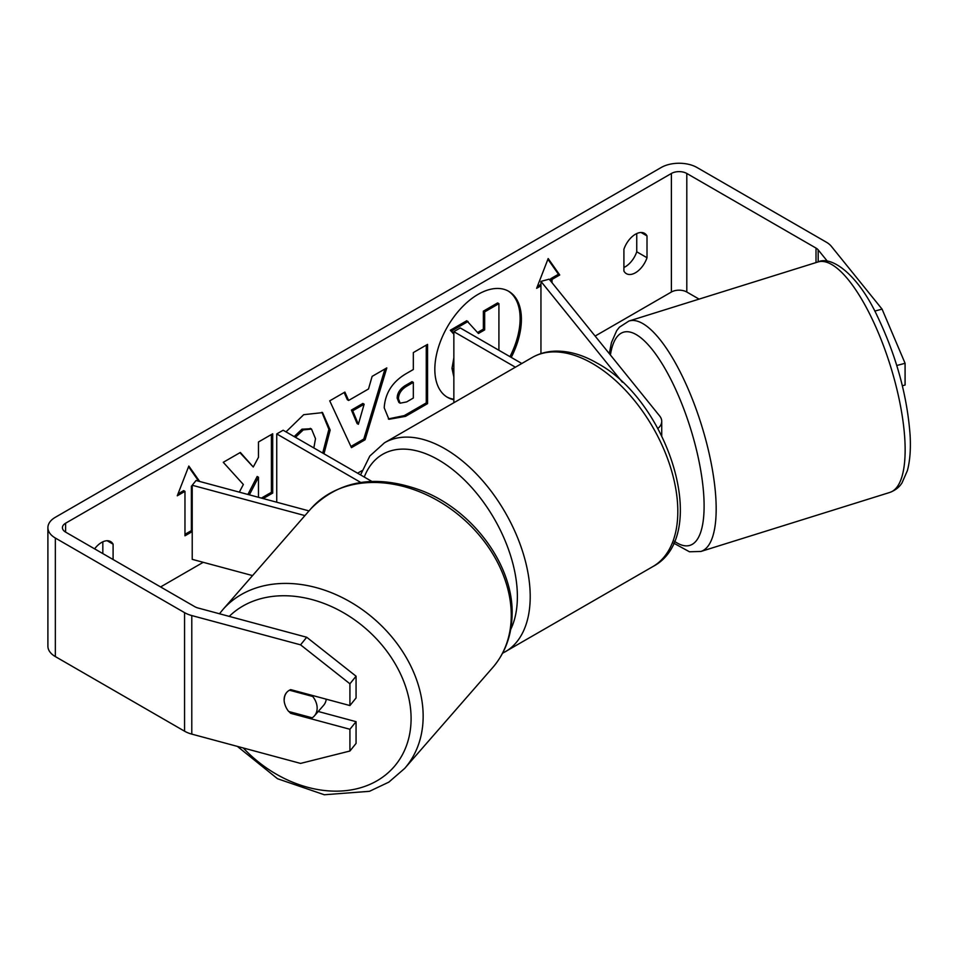 <?xml version="1.0" encoding="UTF-8"?>
<svg xmlns="http://www.w3.org/2000/svg" width="958" height="958" viewBox="0 0 958 958"><rect width="100%" height="100%" fill="white"/><g stroke="black" fill="none" stroke-linecap="round" stroke-linejoin="round"><path stroke-width="1.44" d="M304.931 515.596L192.223 485.251L196.067 480.497L309.027 510.913M360.771 482.449L276.742 433.926L276.742 502.22M371.836 481.419L283.149 430.226L276.742 433.926M192.223 485.251L192.223 559.352L252.553 575.59M326.247 699.184A18.154 13.915 41.1 0 1 323.565 705.387L314.38 715.913A18.154 13.915 41.1 0 1 312.188 717.817L288.693 711.495A18.154 13.915 41.1 0 1 285.137 705.1A18.154 13.436 38.9 0 1 286.454 692.718A18.154 13.436 38.9 0 1 290.705 689.616L349.921 705.555L349.921 683.796L300.572 644.842L306.704 637.25L356.065 676.204L356.065 697.963L349.921 705.555M289.46 690.203L312.703 696.466A18.154 13.915 41.1 0 1 317.146 708.405A18.154 13.915 41.1 0 1 314.38 715.913M284.251 699.556A18.154 13.915 41.1 0 1 286.777 692.335M312.703 696.466L313.362 695.712M511.237 357.394A61.216 35.35 120 0 0 508.722 291.316A61.216 35.35 120 0 0 478.114 294.346A61.216 35.35 120 0 0 438.129 348.293A61.216 35.35 120 0 0 447.506 397.354A61.216 35.35 120 0 0 453.853 399.737M509.955 356.651A61.216 35.35 120 0 0 508.075 290.957M636.747 233.56L636.747 251.798A18.154 10.478 -60 0 1 625.191 266.827A18.154 10.478 -60 0 1 623.909 267.498M635.453 272.755A18.154 10.478 -60 0 1 626.388 273.665A18.154 10.478 -60 0 1 623.909 271.066L623.909 249.26A18.154 10.478 -60 0 1 644.53 233.333A18.154 10.478 -60 0 1 647.009 235.919L647.009 257.726A18.154 10.478 -60 0 1 635.453 272.755M263.151 498.567L272.695 493.059L272.695 433.77L258.468 441.985L258.468 457.313L253.259 467.013L240.35 452.451L223.262 462.307L243.356 484.497L239.308 492.149M249.367 494.855L258.468 477.216L258.468 497.298M348.616 400.456L368.507 388.972L372.123 376.374L386.804 367.896L365.082 439.77L351.454 447.637L329.732 400.839L344.892 392.085L348.616 400.456L347.335 399.714L344.138 392.529M699.077 299.112L686.802 292.022A10.885 6.287 0 0 0 671.39 292.022L595.122 336.066M361.992 470.653L357.597 473.204M203.24 562.31L160.585 586.943M827.449 261.33L818.18 249.858A10.885 6.287 0 0 0 816.012 248.074L686.802 173.47A10.885 6.287 0 0 0 671.39 173.47L65.611 523.212A10.885 6.287 0 0 0 62.426 527.654A10.885 6.287 0 0 0 65.611 532.109L194.833 606.713A10.885 6.287 0 0 0 197.923 607.959L306.704 637.25M113.092 559.52L113.092 544.168A18.154 10.478 120 0 0 110.625 541.581A18.154 10.478 120 0 0 94.603 548.85M178.008 493.885L183.685 490.616L184.966 491.346L177.266 495.801L188.822 466.031L199.683 481.479M184.966 491.346L184.966 535.809L192.223 531.618M550.754 281.137L550.754 278.682L552.036 279.425L559.735 274.982L548.18 258.552L536.636 288.322L540.947 285.831M552.036 279.425L552.036 282.718M384.218 407.833L384.218 407.665C385.188 392.996 392.552 381.631 406.288 373.584L413.329 369.513L413.329 352.58L427.555 344.365L427.555 403.641L405.557 416.347L388.936 419.305L384.218 407.833M285.999 431.866L303.698 414.682L322.559 412.623L330.175 430.058L323.984 453.793M313.841 447.937L315.505 438.692L311.53 429.064L303.255 429.926L295.447 437.315M874.774 311.087L882.067 309.123L831.34 246.314A25.411 14.669 0 0 0 826.287 242.146L697.065 167.542A25.411 14.669 0 0 0 661.128 167.542L55.348 517.284A25.411 14.669 0 0 0 47.9 527.654A25.411 14.669 0 0 0 55.348 538.037L184.559 612.641A25.411 14.669 0 0 0 191.792 615.563L300.572 644.842M102.829 553.592L102.829 541.809M318.236 711.483L356.065 721.673L349.921 729.266L290.705 713.327A18.154 13.436 38.9 0 1 289.041 711.59M47.9 527.654L47.9 646.219A25.411 14.669 0 0 0 55.348 656.589L184.559 731.194A25.411 14.669 0 0 0 191.792 734.115L300.572 763.406L349.921 751.024L356.065 743.42L356.065 721.673M349.921 729.266L349.921 751.024M356.065 676.204L349.921 683.796M902.364 385.763L905.082 385.032L905.082 363.286L896.784 365.513M882.067 309.123L905.082 363.286M647.009 235.919L641.058 232.483M647.009 257.726L636.747 251.798M291.555 712.261L290.705 713.327M113.092 544.168L107.14 540.731M453.853 374.53L453.853 363.142M453.853 376.985L451.996 368.387L453.853 357.765M477.563 332.498L483.371 329.145L483.371 311.146L497.633 302.92L498.914 303.662L498.914 350.281M483.371 311.146L484.664 311.889L498.914 303.662M483.371 329.145L484.664 329.887L484.664 311.889M453.853 334.186L450.308 330.247L466.762 320.738L478.413 333.492L484.664 329.887M468.055 321.481L451.589 330.989L450.308 330.247M453.853 333.504L451.589 330.989M446.871 396.971A61.216 35.35 120 0 0 453.853 399.223M188.546 466.726L198.737 481.227M192.223 485.682L191.384 486.161L192.223 486.652M191.384 486.161L191.384 530.624L192.223 531.115M184.966 534.324L191.384 530.624M537.378 286.406L540.947 284.346M550.754 278.682L558.454 274.239L547.916 259.247M558.454 274.239L559.735 274.982M364.136 404.204L352.688 410.814L358.376 424.274L364.136 404.204L362.854 403.462L351.406 410.072L352.688 410.814M351.406 410.072L357.094 423.532L358.376 424.274M384.984 368.95L363.8 439.027L365.082 439.77M363.8 439.027L350.915 446.464M398.444 398.851L400.169 403.186L406.659 401.905L413.329 398.049L413.329 382.386L406.587 386.278C401.342 389.547 398.624 393.678 398.444 398.684L397.163 398.121L398.875 402.444L400.169 403.186M397.163 398.121L397.163 397.941C397.342 392.948 400.061 388.804 405.294 385.535L412.048 381.643L413.329 382.386M426.274 345.108L426.274 402.899L427.555 403.641M426.274 402.899L404.276 415.604L388.313 418.909M253.259 467.013L239.931 452.691M261.402 498.088L271.413 492.316L271.413 434.513M271.413 492.316L272.695 493.059M247.906 494.46L257.175 476.473L258.468 477.216M321.912 412.275L328.893 429.316L322.702 453.05M310.871 428.741L301.974 429.184L294.166 436.573M622.389 382.218L540.947 281.389L549.173 279.173L659.691 416.011A21.783 12.574 180 0 1 661.727 421.328A21.783 12.574 180 0 1 657.906 428.454M521.811 363.501L460.271 327.959L453.853 331.672L453.853 402.731M515.404 367.201L453.853 331.672M540.947 281.389L540.947 353.61M222.795 609.683L310.907 508.746A120.696 92.555 41.1 0 1 434.812 498.962A120.696 92.555 41.1 0 1 511.237 617.575A120.696 92.555 41.1 0 1 492.771 667.51L404.659 768.436A120.696 92.555 -138.9 0 0 423.125 718.512A120.696 92.555 -138.9 0 0 346.7 599.9A120.696 92.555 -138.9 0 0 222.795 609.683L219.478 613.767M229.237 616.389A111.631 85.597 41.1 0 1 343.204 612.557A111.631 85.597 41.1 0 1 411.066 720.679A111.631 85.597 41.1 0 1 350.7 789.991A111.631 85.597 41.1 0 1 243.284 747.982M671.39 173.47L671.39 292.022M65.611 523.212L65.611 532.109M191.792 615.563L191.792 734.115M686.802 173.47L686.802 292.022M816.012 248.074L816.012 262.588M818.18 249.858L818.18 261.905M55.348 538.037L55.348 656.589M184.559 612.641L184.559 731.194M451.996 368.219L453.278 368.962M451.996 368.387L453.278 369.129M405.294 385.535L406.587 386.278M397.163 397.941L398.444 398.684M404.276 415.604L405.557 416.347M328.893 429.316L330.175 430.058M328.893 429.483L330.175 430.226M301.974 429.184L303.255 429.926M652.817 566.609A120.696 69.683 -120 0 0 671.319 469.899A120.696 69.683 -120 0 0 592.463 363.525A120.696 69.683 -120 0 0 532.109 357.55C539.067 353.574 546.731 351.442 555.101 351.143C568.729 350.808 582.692 354.795 597.002 363.082C668.708 401.139 711.471 536.157 652.817 566.609L502.567 653.248M532.109 357.55L384.517 442.764A120.696 69.683 60 0 1 444.871 448.739A120.696 69.683 60 0 1 523.715 555.113A120.696 69.683 60 0 1 505.213 651.823M510.71 629.406A111.631 64.449 -120 0 0 438.453 459.864A111.631 64.449 -120 0 0 364.268 477.048M904.879 440.369A120.696 38.26 -107.3 0 0 871.217 317.074A120.696 38.26 -107.3 0 0 817.869 262.001C831.568 255.199 857.937 274.718 877.085 315.625C896.149 355.43 907.154 395.271 910.1 435.136C910.89 449.134 909.98 460.99 907.358 470.677L902.017 482.88C901.227 483.97 898.424 489.167 889.85 492.424A120.696 38.26 -107.3 0 0 904.879 440.369M609.288 353.61L611.467 342.557L616.629 330.761L619.395 327.205L628.915 321.038A120.696 38.26 72.7 0 1 682.252 376.099A120.696 38.26 72.7 0 1 715.913 499.405A120.696 38.26 72.7 0 1 700.897 551.461L889.85 492.424M674.36 541.186A111.631 35.386 -107.3 0 0 703.867 497.226A111.631 35.386 -107.3 0 0 659.475 359.609A111.631 35.386 -107.3 0 0 610.402 354.999M404.659 768.436L388.828 782.147L369.477 791.308L324.307 794.757L277.521 778.734L237.392 746.402M492.771 667.51C505.058 653.14 511.5 635.825 512.075 615.587C514.159 566.585 473.982 511.273 422.706 491.047C376.913 473.851 339.647 479.742 310.907 508.746M311.53 429.064L310.248 428.322M661.727 421.328L661.727 435.698M384.517 442.764L369.824 456.02L360.555 474.905M628.915 321.038L817.869 262.001M673.546 543.054L689.437 551.772L700.897 551.461"/></g></svg>
